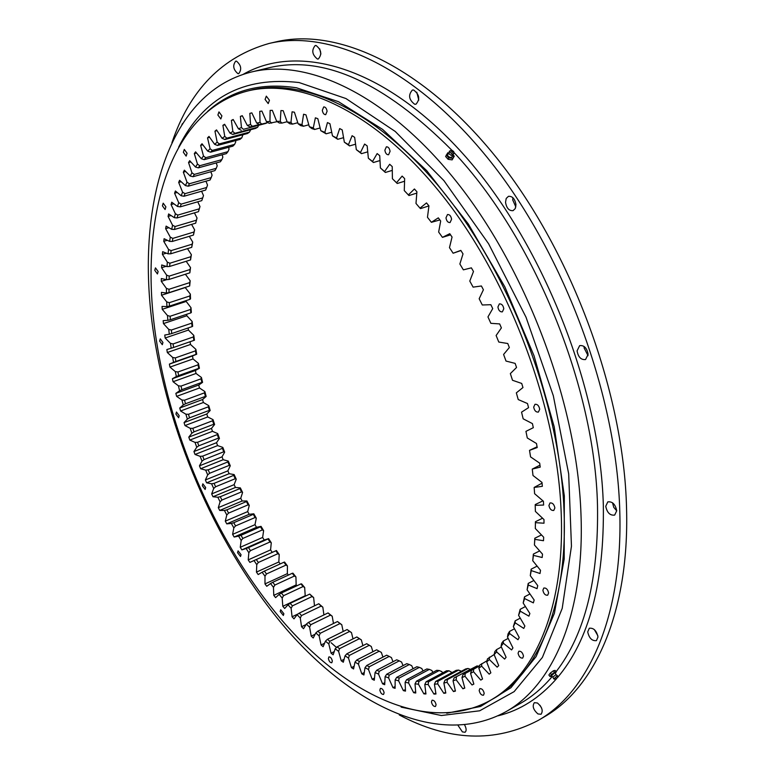 <?xml version="1.0" encoding="UTF-8"?>
<svg xmlns="http://www.w3.org/2000/svg" width="775" height="775" viewBox="0 0 775 775"><rect width="100%" height="100%" fill="white"/><g stroke="black" fill="none" stroke-linecap="round" stroke-linejoin="round"><path stroke-width="1.16" d="M473.825 683.986L472.033 684.974L473.854 684.063L470.58 673.398L473.486 671.712L480.8 680.101L482.554 678.977L478.843 668.176L481.614 666.132L489.19 674.173L490.856 672.826L486.7 661.928L489.325 659.525L497.153 667.159L498.722 665.599L494.13 654.652L496.591 651.882L504.632 659.079L506.094 657.297L501.067 646.34L503.353 643.211L511.597 649.925L512.943 647.919L507.48 637.002L509.572 633.533L517.991 639.704L519.221 637.486L513.331 626.655L515.22 622.838L523.774 628.438L524.878 626.016L518.572 615.321L520.248 611.175L528.908 616.154L529.877 613.519L523.173 603.028L524.607 598.552L533.355 602.873L534.169 600.044L527.087 589.804L528.288 585.009L537.065 588.642L537.734 585.619L530.294 575.689L531.233 570.594L540.01 573.5L540.524 570.303L532.745 560.732L533.423 555.365L542.171 557.506L542.51 554.135L534.43 544.99L534.827 539.361L543.498 540.717L543.672 537.201L535.312 528.521L535.428 522.66L543.992 523.212L543.982 519.55L535.38 511.403L535.205 505.329L543.614 505.048L543.43 501.26L534.614 493.704L534.149 487.446L542.064 483.164M533.694 407.108C534.392 410.653 535.971 412.31 538.412 412.067L539.7 409.278C538.993 405.722 537.424 404.066 534.982 404.308L533.694 407.108M497.918 306.997C498.558 310.426 500.04 312.044 502.365 311.86L503.798 308.77C503.159 305.34 501.677 303.722 499.362 303.897L497.918 306.997M445.983 217.852C446.574 221.108 447.94 222.677 450.072 222.551L451.583 219.248C450.992 215.983 449.636 214.413 447.495 214.53L445.983 217.852M384.865 150.234C385.427 153.305 386.667 154.816 388.585 154.758L390.077 151.338C389.525 148.257 388.285 146.756 386.367 146.804L384.865 150.234M322.313 110.341C322.855 113.227 323.989 114.671 325.713 114.661L327.098 111.251C326.566 108.355 325.432 106.911 323.708 106.921L322.313 110.341M265.079 99.452L268.208 103.579L269.448 100.285L266.319 96.148L265.079 99.452M217.891 115.02L220.817 118.972L221.892 115.862L218.967 111.91L217.891 115.02M183.365 152.297L186.145 156.104L187.075 153.227L184.285 149.42L183.365 152.297M162.401 205.821L165.094 209.521L165.889 206.877L163.196 203.176L162.401 205.821M154.777 270.31L157.432 273.953L158.129 271.521L155.465 267.879L154.777 270.31M159.65 341.087L162.314 344.71L162.934 342.482L160.27 338.859L159.65 341.087M175.906 414.102L178.628 417.744L179.19 415.681L176.468 412.038L175.906 414.102M202.314 485.76L205.133 489.461L205.666 487.533L202.847 483.823L202.314 485.76M237.557 552.691L240.531 556.498L241.054 554.677L238.08 550.86L237.557 552.691M280.182 611.504L283.35 615.466L283.873 613.713L280.695 609.751L280.182 611.504M328.387 658.614C329.084 661.395 330.228 662.77 331.807 662.751L332.339 661.027C331.632 658.246 330.499 656.871 328.92 656.89L328.387 658.614M379.847 690.108C380.583 693.053 381.823 694.497 383.548 694.439L384.119 692.724C383.373 689.779 382.143 688.336 380.409 688.394L379.847 690.108M431.452 701.976C432.227 705.085 433.564 706.597 435.472 706.5L436.093 704.746C435.317 701.627 433.981 700.116 432.072 700.203L431.452 701.976M479.173 690.496C479.967 693.79 481.411 695.359 483.503 695.214L484.201 693.363C483.397 690.07 481.953 688.491 479.861 688.636L479.173 690.496M518.068 653.228C518.882 656.677 520.422 658.304 522.689 658.101L523.493 656.105C522.679 652.647 521.139 651.019 518.872 651.223L518.068 653.228M542.868 590.24C543.672 593.805 545.271 595.462 547.673 595.21L548.613 593.001C547.818 589.436 546.22 587.779 543.808 588.022L542.868 590.24M548.933 505.445C549.688 509.039 551.306 510.706 553.776 510.444L554.881 507.954C554.125 504.36 552.507 502.684 550.037 502.946L548.933 505.445M489.5 700.842L492.115 699.37C537.462 674.734 568.298 605.653 563.958 509.185C559.812 405.964 512.711 279.814 446.536 195.92C380.215 111.881 303.974 76.57 250.131 90.375L247.225 91.101C166.722 111.871 138.212 224.091 156.259 339.663C171.75 440.336 218.288 545.29 281.771 620.107C345.059 693.887 426.744 734.458 489.5 700.842C534.779 676.246 565.537 607.145 561.1 510.58C556.867 407.262 509.698 280.928 443.503 196.889C377.163 112.704 300.981 77.306 247.225 91.101M193.353 336.951L193.779 335.362L194.457 340.206L173.6 347.462L173.087 343.935L193.353 336.951L193.847 340.457M250.093 113.295L251.836 112.869L256.68 123.051L260.022 122.45L259.78 111.348L261.863 111.067L266.464 121.646L269.952 121.404L270.146 110.408L272.325 110.341L276.656 121.278L280.279 121.404L280.938 110.544L283.185 110.718L287.215 121.975L290.964 122.479L292.088 111.813L294.413 112.21L298.123 123.767L301.979 124.649L303.432 126.247L300.652 125.608L298.123 123.767M534.149 487.446L542.355 486.322L541.996 482.438L533.006 475.501L532.26 469.098L540.223 467.122L539.681 463.15L530.565 456.892L529.519 450.362L537.211 447.543L536.484 443.503L527.281 437.972L525.944 431.355L533.316 427.684L532.415 423.605L523.164 418.82L521.546 412.155L528.56 407.65L527.484 403.543L518.233 399.561L516.334 392.867L522.96 387.548L521.711 383.441L512.507 380.273L510.347 373.598L516.547 367.476L515.133 363.388L506.017 361.063L503.595 354.446L509.34 347.558L507.77 343.519L498.79 342.046L496.116 335.517L501.386 327.903L499.672 323.921L490.866 323.32L487.959 316.917L492.726 308.605L490.866 304.711L482.282 304.982L479.163 298.733L483.406 289.772L481.42 285.985L473.099 287.128L469.786 281.063L473.486 271.502L471.384 267.85L463.363 269.845L459.866 264.004L463.014 253.9L460.815 250.383L453.123 253.231L449.471 247.642L452.058 237.043L449.771 233.692L442.438 237.363L438.65 232.045L440.684 221.02L438.311 217.852L431.384 222.309L427.471 217.3L428.943 205.898L426.512 202.924L420.002 208.146L415.991 203.457L416.911 191.754L414.422 188.984L408.367 194.942L404.279 190.592L404.657 178.638L402.128 176.09L396.529 182.726L392.402 178.734L392.237 166.596L389.68 164.271L384.565 171.556L380.399 167.943L379.721 155.678L377.154 153.586L372.533 161.471L368.358 158.236L367.176 145.913L364.608 144.063L360.482 152.491L356.316 149.643L354.65 137.32L352.102 135.712L348.479 144.644L344.342 142.183L342.221 129.919L339.692 128.553L336.582 137.931L332.485 135.867L329.927 123.709L327.438 122.586L324.832 132.36L320.802 130.704L317.827 118.691L315.386 117.819L313.274 127.943L309.332 126.674L305.98 114.865L303.587 114.235L301.979 124.649M472.033 684.974L464.99 676.265L461.968 677.602L462.985 674.637L479.493 665.88M464.719 687.793L462.907 688.791L464.797 688.093L461.968 677.602M462.907 688.791L456.175 679.801L453.046 680.799L454.14 677.883L477.138 665.89L454.14 677.883M455.322 690.554L453.491 691.562L455.438 691.077L453.046 680.799M453.491 691.562L447.068 682.349L443.852 682.998L445.015 680.14L447.349 679.656L467.984 668.467L465.63 668.97L445.015 680.14M445.673 692.298L443.823 693.315L445.819 693.034L443.852 682.998M443.823 693.315L437.71 683.908L434.426 684.228L435.666 681.428L438.049 681.186L458.587 670.084L456.184 670.346L435.666 681.428M435.821 693.044L433.932 694.071L435.967 693.993L434.426 684.228M433.932 694.071L428.158 684.519L424.797 684.509L426.114 681.768L428.546 681.777L448.987 670.762L446.536 670.792L426.114 681.768M425.795 692.811L423.867 693.857L425.94 693.974L424.797 684.509M423.867 693.857L418.423 684.189L415.022 683.86L416.417 681.196L418.878 681.428L439.231 670.52L436.742 670.317L416.417 681.196M415.652 691.629L413.666 692.695L415.758 693.005L415.022 683.86M413.666 692.695L408.57 682.949L405.122 682.32L406.584 679.723L409.084 680.179L429.35 669.377L426.831 668.951L406.584 679.723M405.412 689.518L403.358 690.622L405.47 691.116L405.122 682.32M403.358 690.622L398.612 680.828L395.143 679.898L396.674 677.389L399.183 678.057L419.372 667.372L416.834 666.732L396.674 677.389M395.114 686.524L392.983 687.667L395.105 688.336L395.143 679.898M392.983 687.667L388.585 677.863L385.107 676.643L386.706 674.221L389.224 675.093L409.336 664.524L406.788 663.671L386.706 674.221M384.807 682.678L382.579 683.85L384.71 684.703L385.107 676.643M382.579 683.85L378.529 674.066L375.052 672.574L376.718 670.239L379.237 671.315L399.27 660.862L396.732 659.806L376.718 670.239M374.519 677.999L372.165 679.229L374.296 680.237L375.052 672.574M372.165 679.229L368.483 669.484L364.996 667.721L366.73 665.483L369.249 666.752L389.215 656.415L386.677 655.175L366.73 665.483M364.279 672.516L361.789 673.814L363.911 674.977L364.996 667.721M361.789 673.814L358.447 664.146L354.989 662.121L356.781 659.98L359.29 661.433L379.188 651.232L376.66 649.799L356.781 659.98M354.127 666.277L351.463 667.643L353.565 668.97L354.989 662.121M351.463 667.643L348.479 658.082L345.04 655.815L346.89 653.761L349.38 655.398L369.22 645.323L366.711 643.715L346.89 653.761M344.1 659.302L341.223 660.765L343.306 662.228L345.04 655.815M341.223 660.765L338.588 651.32L335.178 648.83L337.086 646.873L339.547 648.675L359.329 638.726L356.849 636.953L337.086 646.873M334.228 651.61L331.08 653.199L333.143 654.798L335.178 648.83M331.08 653.199L328.794 643.909L325.432 641.187L327.389 639.327L329.83 641.293L349.564 631.48L347.113 629.542L327.389 639.327M324.57 643.25L321.082 644.984L323.117 646.708L325.432 641.187M321.082 644.984L319.135 635.858L315.822 632.933L317.827 631.17L320.23 633.291L339.915 623.604L337.503 621.521L317.827 631.17M315.163 634.221L311.23 636.149L313.226 638.009L315.822 632.933M311.23 636.149L309.622 627.217L306.367 624.088L308.421 622.432L310.785 624.698L330.431 615.137L328.067 612.909L308.421 622.432M306.086 624.543L301.552 626.743L303.519 628.709L306.367 624.088M301.552 626.743L300.283 618.014L297.087 614.701L299.198 613.141L301.514 615.544L321.121 606.118L318.796 603.754L299.198 613.141M298.336 613.781L292.068 616.784L293.996 618.857L297.087 614.701M292.068 616.784L291.129 608.278L288.009 604.781L290.16 603.337L292.427 605.866L312.005 596.576L309.738 594.076L290.16 603.337M300.894 583.914L281.335 593.04L283.543 595.684L303.103 586.53L300.894 583.914L301.611 583.895L304.672 587.498L305.214 595.704L282.807 606.302L284.677 608.482L288.009 604.781M282.807 606.302L282.187 598.038L279.136 594.386L281.335 593.04M292.282 573.287L272.742 582.287L274.892 585.048L294.432 576.019L292.282 573.287L292.96 573.18L295.934 576.949L296.157 584.902L273.769 595.345L275.6 597.622L279.136 594.386M273.769 595.345L273.468 587.343L270.504 583.527L272.742 582.287M283.921 562.233L264.391 571.107L266.474 573.965L286.014 565.072L283.921 562.233L284.561 562.049L287.448 565.953L287.351 573.645L264.982 583.924L266.755 586.297L270.504 583.527M264.982 583.924L264.992 576.203L262.115 572.241L264.391 571.107M190.069 341.765L190.495 344.468L195.872 349.351L196.705 354.214L192.471 355.977L193.033 358.941L198.429 363.397L199.417 368.28L195.387 370.489L196.036 373.463L201.432 377.483L202.575 382.366L198.749 385.02L199.495 387.984L204.871 391.569L206.16 396.451L202.556 399.532L203.389 402.496L208.737 405.635L210.18 410.498L206.799 413.995L207.719 416.95L213.028 419.653L214.607 424.487L211.468 428.391L212.466 431.326L217.717 433.583L219.441 438.379L216.535 442.69L217.63 445.596L222.812 447.398L224.663 452.154L222.018 456.843L223.181 459.72L228.286 461.077L230.272 465.775L227.879 470.851L229.129 473.69L234.137 474.581L236.249 479.221L234.118 484.656L235.445 487.456L240.347 487.892L242.585 492.454L240.734 498.257L242.129 501.008L246.915 500.979L249.269 505.465L247.69 511.607L249.162 514.3L253.822 513.815L256.293 518.204L254.994 524.675L256.535 527.31L261.049 526.37L263.626 530.652L262.628 537.443L264.227 540.02L268.596 538.615L271.279 542.781L270.572 549.882L272.238 552.381L276.433 550.512L279.223 554.551L278.826 561.962L256.457 572.095L258.172 574.546L262.115 572.241M256.457 572.095L256.777 564.655L253.997 560.558L256.302 559.531L258.327 562.485L277.847 553.718L275.832 550.783L256.302 559.531M270.572 549.882L248.213 559.87L249.87 562.398L253.997 560.558M248.213 559.87L248.833 552.73L246.15 548.506L248.494 547.586L250.441 550.637L269.971 541.987L268.024 538.964L248.494 547.586M262.628 537.443L240.26 547.276L241.858 549.882L246.15 548.506M240.26 547.276L241.18 540.456L238.603 536.126L240.977 535.302L242.846 538.431L262.376 529.916L260.507 526.806L240.977 535.302M254.994 524.675L232.616 534.363L234.147 537.027L238.603 536.126M232.616 534.363L233.827 527.862L231.357 523.435L233.759 522.708L235.552 525.915L255.101 517.516L253.309 514.338L233.759 522.708M247.69 511.607L225.292 521.139L226.765 523.871L231.357 523.435M225.292 521.139L226.784 514.988L224.421 510.454L226.862 509.834L228.567 513.118L248.136 504.835L246.431 501.59L226.862 509.834M240.734 498.257L218.298 507.654L219.703 510.434L224.421 510.454M218.298 507.654L220.081 501.842L217.833 497.23L220.294 496.717L221.921 500.049L241.509 491.892L239.882 488.589L220.294 496.717M234.118 484.656L211.662 493.917L212.989 496.746L217.833 497.23M211.662 493.917L213.706 488.473L211.575 483.784L214.065 483.368L215.605 486.758L235.222 478.718L233.692 475.356L214.065 483.368M227.879 470.851L205.375 479.967L206.634 482.835L211.575 483.784M205.375 479.967L207.69 474.891L205.685 470.144L208.184 469.834L209.638 473.263L229.293 465.339L227.85 461.929L208.184 469.834M222.018 456.843L199.466 465.833L200.638 468.739L205.685 470.144M199.466 465.833L202.033 461.135L200.153 456.339L202.682 456.126L204.038 459.604L223.733 451.786L222.386 448.338L202.682 456.126M216.535 442.69L193.934 451.544L195.029 454.47L200.153 456.339M193.934 451.544L196.753 447.243L195.009 442.389L197.547 442.283L198.807 445.79L218.55 438.088L217.31 434.601L197.547 442.283M211.468 428.391L188.8 437.119L189.817 440.074L195.009 442.389M188.8 437.119L191.851 433.225L190.253 428.343L192.81 428.323L193.973 431.859L213.764 424.264L212.621 420.757L192.81 428.323M206.799 413.995L184.062 422.598L184.993 425.572L190.253 428.343M184.062 422.598L187.356 419.11L185.893 414.208L188.461 414.296L189.526 417.841L209.376 410.353L208.339 406.827L188.461 414.296M202.556 399.532L179.742 408.008L180.594 410.992L185.893 414.208M179.742 408.008L183.268 404.947L181.941 400.026L184.528 400.2L185.487 403.765L205.404 396.383L204.474 392.847L184.528 400.2M198.749 385.02L175.857 393.371L176.613 396.364L181.941 400.026M175.857 393.371L179.597 390.745L178.424 385.814L181.011 386.095L181.863 389.66L201.858 382.375L201.025 378.83L181.011 386.095M195.387 370.489L172.399 378.733L173.067 381.726L178.424 385.814M172.399 378.733L176.351 376.543L175.324 371.622L177.93 371.99L178.667 375.555L198.739 368.367L198.022 364.831L177.93 371.99M192.471 355.977L169.396 364.105L169.967 367.088L175.324 371.622M169.396 364.105L173.552 362.361L172.68 357.469L175.286 357.924L175.915 361.479L196.065 354.378L195.465 350.862L175.286 357.924M249.841 113.363L250.519 124.513L247.322 125.453L242.275 115.688L240.376 116.386L241.451 127.546L238.419 128.824L233.188 119.495L231.386 120.396L232.858 131.527L230.001 133.116L224.605 124.252L222.909 125.337L224.76 136.41L222.067 138.299L216.535 129.909L214.956 131.178L217.155 142.145L214.636 144.324L209.008 136.429L207.535 137.863L210.064 148.703L207.729 151.154L202.013 143.763L200.648 145.351L203.496 156.027L201.345 158.739L195.571 151.861L194.322 153.605L197.46 164.077L195.494 167.032L189.691 160.677L188.548 162.566L191.958 172.815L190.185 176.002L184.363 170.161L183.336 172.186L187.007 182.193L185.409 185.583L179.597 180.284L178.686 182.425L182.58 192.171L181.176 195.755L175.382 190.979L174.598 193.237L178.705 202.692L177.485 206.46L171.74 202.217L171.062 204.581L175.363 213.726L174.336 217.668L168.64 213.948L168.078 216.399L172.563 225.234L171.721 229.322L166.102 226.126L165.647 228.673L170.297 237.16L169.628 241.393L164.106 238.719L163.757 241.345L168.553 249.482L168.068 253.832L162.643 251.681L162.411 254.374L167.322 262.144L167.022 266.61L161.713 264.972L161.597 267.724L166.615 275.125L166.489 279.678L161.316 278.545L161.297 281.354L166.412 288.368L166.451 293.018L161.423 292.378L161.51 295.236L166.703 301.853L166.916 306.571L162.043 306.425L162.227 309.322L167.487 315.541L167.865 320.317L163.157 320.656L163.447 323.592L168.747 329.394L169.299 334.228L164.765 335.042L165.153 337.997L170.481 343.373L171.188 348.246L166.848 349.535L167.322 352.509L172.68 357.469M242.924 134.724L241.781 137.863L219.296 143.888L217.465 145.458L239.921 139.432L241.781 137.863M235.513 140.624L235.784 141.786L234.612 144.382L212.263 150.418L210.568 152.181L232.888 146.155L234.612 144.382M228.586 147.318L229.061 149.1L227.966 151.658L205.753 157.703L204.183 159.66L226.368 153.615L227.966 151.658M222.163 154.758L222.861 157.122L221.844 159.66L199.766 165.724L198.332 167.855L220.381 161.781L221.844 159.66M216.244 162.924L217.203 165.831L216.254 168.32L194.312 174.414L193.014 176.71L214.927 170.607L216.254 168.32M210.839 171.75L212.088 175.169L211.197 177.611L189.391 183.743L188.228 186.194L210.006 180.052L211.197 177.611M205.956 181.195L207.516 185.099L206.683 187.492L185.012 193.653L183.985 196.249L205.627 190.078L206.683 187.492M201.587 191.231L203.486 195.571L202.701 197.916L181.166 204.125L180.275 206.847L201.781 200.628L202.701 197.916M197.741 201.791L199.989 206.547L198.477 211.672L199.262 208.833L177.853 215.092L177.097 217.94L198.477 211.672M194.409 212.863L197.034 217.988L195.697 223.161L196.356 220.216L175.072 226.532L174.462 229.487L195.697 223.161M191.599 224.382L194.612 229.855L193.459 235.057L193.973 232.016L172.825 238.39L172.341 241.442L193.459 235.057M189.294 236.317L192.723 242.1L191.745 247.332L192.123 244.193L171.101 250.625L170.752 253.783L191.745 247.332M187.492 248.63L191.367 254.684L190.543 259.925L190.795 256.719L169.89 263.219L169.667 266.445L190.543 259.925M186.194 261.282L190.514 267.578L189.856 272.819L189.982 269.535L169.192 276.113L169.095 279.417L189.856 272.819M185.38 274.243L190.175 280.744L189.672 285.975L189.672 282.623L168.998 289.278L169.028 292.64L189.672 285.975M185.138 287.438L190.35 294.132L190.524 298.821L189.991 299.344L189.865 295.953L169.299 302.676L169.454 306.096L189.991 299.344M185.69 300.758L191.008 307.723L191.347 312.48L190.795 312.906L190.543 309.467L170.093 316.268L170.364 319.736L190.795 312.906M186.697 314.282L186.833 315.754L192.152 321.48L192.665 326.275L192.084 326.624L191.716 323.146L171.352 330.034L171.75 333.541L192.084 326.624M188.16 327.961L188.422 330.063L193.779 335.362M278.826 561.962L280.211 563.919M287.351 573.645L288.436 575.06M296.157 584.902L296.873 585.784M309.738 594.076L313.642 597.583L314.495 605.817M318.796 603.754L322.826 607.164L323.911 614.924M328.067 612.909L332.204 616.212L333.473 623.497M337.503 621.521L341.765 624.708L343.18 631.499M347.113 629.542L351.472 632.594L353.003 638.881M356.849 636.953L361.324 639.869L362.913 645.643M366.711 643.715L371.283 646.476L372.911 651.727M376.66 649.799L381.319 652.395L382.947 657.103M393.002 661.753L391.423 657.587L389.215 656.415M403.058 665.638L401.566 662.024L399.27 660.862M413.075 668.718L411.699 665.677L409.336 664.524M423.014 670.985L421.813 668.515L419.372 667.372M432.867 672.39L431.869 670.501L429.35 669.377M442.564 672.923L441.827 671.625L439.231 670.52M452.096 672.555L448.987 670.762M461.416 671.247L458.587 670.084M308.799 124.794L303.432 126.247M320.123 127.972L314.65 129.473L311.792 128.543L309.332 126.674M331.729 132.263L326.101 133.813L320.802 130.704M343.558 137.669L337.755 139.297L332.485 135.867M355.58 144.198L349.564 145.913L344.342 142.183M367.738 151.842L361.47 153.653L356.316 149.643M379.992 160.57L373.424 162.508L368.358 158.236M392.286 170.384L385.359 172.467L380.399 167.943M404.579 181.234L397.236 183.491L392.402 178.734M416.814 193.091L408.977 195.552L408.367 194.942M450.566 234.844L442.438 237.363M439.88 219.945L431.384 222.309M428.943 205.898L420.525 208.601L420.002 208.146M460.922 250.557L453.123 253.231M537.075 446.807L529.519 450.362M539.962 465.184L532.26 469.098M226.843 138.163L224.886 139.529L247.467 133.513L249.453 132.147L226.843 138.163L224.76 136.41M234.883 133.3L232.8 134.443L255.517 128.417L257.629 127.265L234.883 133.3L232.858 131.527M243.398 129.318L266.271 123.273L243.398 129.318L241.451 127.546M259.15 124.494L250.073 126.955L259.238 124.543M267.966 122.576L259.402 124.63L256.68 123.051M277.227 121.656L269.148 123.302L266.464 121.646M287.118 121.714L281.916 123.099L279.291 123.002L276.656 121.278M297.784 122.712L292.514 124.126L289.802 123.767L287.215 121.975M535.312 528.521L535.428 521.711L542.577 518.213M534.43 544.99L534.798 538.247L541.483 534.924M532.745 560.732L533.365 554.086L539.662 550.909M530.294 575.689L531.156 569.16L537.123 566.118M527.087 589.804L528.201 583.42L533.888 580.485M523.173 603.028L524.53 596.818L529.974 593.97M518.572 615.321L520.17 609.305L525.411 606.534M478.843 668.176L479.696 665.144L486.991 660.775M494.15 654.536L487.475 658.876L486.7 661.928M470.58 673.398L471.51 670.394L479.454 665.987M501.367 646.999L496.601 649.576L494.818 651.581L494.13 654.652M508.177 638.397L503.333 641.002L501.677 643.269L501.067 646.34M514.484 628.777L509.533 631.422L508.012 633.94L507.48 637.002M520.238 618.15L515.152 620.852L513.331 626.655M479.56 665.628L462.985 674.637M313.274 127.943L314.65 129.473M324.832 132.36L326.101 133.813M336.582 137.931L337.755 139.297M348.479 144.644L349.564 145.913M360.482 152.491L361.47 153.653M372.533 161.471L373.424 162.508M384.565 171.556L385.359 172.467M396.529 182.726L397.236 183.491M168.747 329.394L171.352 330.034M169.299 334.228L171.75 333.541M167.487 315.541L170.093 316.268M167.865 320.317L170.364 319.736M166.703 301.853L169.299 302.676M166.916 306.571L169.454 306.096M166.412 288.368L168.998 289.278M166.451 293.018L169.028 292.64M166.615 275.125L169.192 276.113M166.489 279.678L169.095 279.417M167.322 262.144L169.89 263.219M167.022 266.61L169.667 266.445M168.553 249.482L171.101 250.625M168.068 253.832L170.752 253.783M170.297 237.16L172.825 238.39M169.628 241.393L172.341 241.442M172.563 225.234L175.072 226.532M171.721 229.322L174.462 229.487M175.363 213.726L177.853 215.092M174.336 217.668L177.097 217.94M187.007 182.193L189.391 183.743M185.409 185.583L188.228 186.194M178.705 202.692L181.166 204.125M177.485 206.46L180.275 206.847M181.176 195.755L183.985 196.249M182.58 192.171L185.012 193.653M210.064 148.703L212.263 150.418M207.729 151.154L210.568 152.181M201.345 158.739L204.183 159.66M203.496 156.027L205.753 157.703M191.958 172.815L194.312 174.414M190.185 176.002L193.014 176.71M195.494 167.032L198.332 167.855M197.46 164.077L199.766 165.724M217.155 142.145L219.296 143.888M214.636 144.324L217.465 145.458M222.067 138.299L224.886 139.529M230.001 133.116L232.8 134.443M238.419 128.824L241.209 130.239M250.519 124.513L252.388 126.277M247.322 125.453L250.073 126.955M260.022 122.45L261.824 124.203M269.952 121.404L271.667 123.128M280.279 121.404L281.916 123.099M290.964 122.479L292.514 124.126M338.588 651.32L339.547 648.675M328.794 643.909L329.83 641.293M319.135 635.858L320.23 633.291M309.622 627.217L310.785 624.698M300.283 618.014L301.514 615.544M291.129 608.278L292.427 605.866M282.187 598.038L283.543 595.684M273.468 587.343L274.892 585.048M264.992 576.203L266.474 573.965M256.777 564.655L258.327 562.485M233.827 527.862L235.552 525.915M248.833 552.73L250.441 550.637M241.18 540.456L242.846 538.431M207.69 474.891L209.638 473.263M213.706 488.473L215.605 486.758M226.784 514.988L228.567 513.118M220.081 501.842L221.921 500.049M202.033 461.135L204.038 459.604M196.753 447.243L198.807 445.79M191.851 433.225L193.973 431.859M187.356 419.11L189.526 417.841M183.268 404.947L185.487 403.765M179.597 390.745L181.863 389.66M176.351 376.543L178.667 375.555M173.552 362.361L175.915 361.479M171.188 348.246L173.6 347.462M170.481 343.373L173.087 343.935M535.428 522.66L535.428 521.711M534.827 539.361L534.798 538.247M533.423 555.365L533.365 554.086M531.233 570.594L531.156 569.16M528.288 585.009L528.201 583.42M524.607 598.552L524.53 596.818M520.248 611.175L520.17 609.305M481.614 666.132L481.701 663.662M489.325 659.525L489.374 657.123M473.486 671.712L473.612 669.164M496.591 651.882L496.601 649.576M503.353 643.211L503.333 641.002M509.572 633.533L509.533 631.422M515.22 622.838L515.152 620.852M456.175 679.801L456.397 677.156M464.99 676.265L465.165 673.659M447.068 682.349L447.349 679.656M437.71 683.908L438.049 681.186M428.158 684.519L428.546 681.777M418.423 684.189L418.878 681.428M408.57 682.949L409.084 680.179M398.612 680.828L399.183 678.057M388.585 677.863L389.224 675.093M378.529 674.066L379.237 671.315M368.483 669.484L369.249 666.752M358.447 664.146L359.29 661.433M348.479 658.082L349.38 655.398M191.716 323.146L192.152 321.48M190.543 309.467L191.008 307.723M189.865 295.953L190.35 294.132M189.672 282.623L190.175 280.744M189.982 269.535L190.514 267.578M190.795 256.719L191.367 254.684M192.123 244.193L192.723 242.1M193.973 232.016L194.612 229.855M196.356 220.216L197.034 217.988M199.262 208.833L199.989 206.547M249.453 132.147L250.683 129.696M257.629 127.265L258.472 125.676M359.329 638.726L361.324 639.869M349.564 631.48L351.472 632.594M339.915 623.604L341.765 624.708M330.431 615.137L332.204 616.212M321.121 606.118L322.826 607.164M312.005 596.576L313.642 597.583M303.103 586.53L304.672 587.498M294.432 576.019L295.934 576.949M286.014 565.072L287.448 565.953M275.832 550.783L276.433 550.512M277.847 553.718L279.223 554.551M253.309 514.338L253.822 513.815M255.101 517.516L256.293 518.204M268.024 538.964L268.596 538.615M269.971 541.987L271.279 542.781M262.376 529.916L263.626 530.652M260.507 526.806L261.049 526.37M227.85 461.929L228.286 461.077M229.293 465.339L230.272 465.775M235.222 478.718L236.249 479.221M233.692 475.356L234.137 474.581M246.431 501.59L246.915 500.979M248.136 504.835L249.269 505.465M241.509 491.892L242.585 492.454M239.882 488.589L240.347 487.892M222.386 448.338L222.812 447.398M223.733 451.786L224.663 452.154M217.31 434.601L217.717 433.583M218.55 438.088L219.441 438.379M212.621 420.757L213.028 419.653M213.764 424.264L214.607 424.487M208.339 406.827L208.737 405.635M209.376 410.353L210.18 410.498M204.474 392.847L204.871 391.569M205.404 396.383L206.16 396.451M201.025 378.83L201.432 377.483M201.858 382.375L202.575 382.366M198.022 364.831L198.429 363.397M198.739 368.367L199.417 368.28M195.465 350.862L195.872 349.351M196.065 354.378L196.705 354.214M477.138 665.89L478.349 666.287M467.984 668.467L470.096 669.212M379.188 651.232L381.319 652.395M369.22 645.323L371.283 646.476M542.946 500.853L535.254 504.554L535.205 505.329M190.495 344.468L167.322 352.509M193.033 358.941L169.967 367.088M196.036 373.463L173.067 381.726M199.495 387.984L176.613 396.364M203.389 402.496L180.594 410.992M207.719 416.95L184.993 425.572M212.466 431.326L189.817 440.074M217.63 445.596L195.029 454.47M223.181 459.72L200.638 468.739M242.129 501.008L219.703 510.434M249.162 514.3L226.765 523.871M235.445 487.456L212.989 496.746M229.129 473.69L206.634 482.835M264.227 540.02L241.858 549.882M272.238 552.381L249.87 562.398M256.535 527.31L234.147 537.027M242.362 115.872L240.376 116.386M233.401 119.873L231.386 120.396M224.944 124.804L222.909 125.337M217.019 130.636L214.956 131.178M209.628 137.311L207.535 137.863M190.844 161.936L188.548 162.566M185.719 171.527L183.336 172.186M196.54 153.004L194.322 153.605M202.798 144.78L200.648 145.351M177.223 192.491L174.598 193.237M173.852 203.777L171.062 204.581M181.176 181.728L178.686 182.425M171.072 215.528L168.078 216.399M168.882 227.714L165.647 228.673M167.313 240.269L163.757 241.345M166.373 253.163L162.411 254.374M166.083 266.319L161.597 267.724M166.606 279.668L161.297 281.354M185.148 287.603L161.51 295.236M185.738 301.591L162.227 309.322M186.833 315.754L163.447 323.592M188.422 330.063L165.153 337.997M537.395 702.983L534.343 702.692C532.086 706.102 533.307 709.861 537.986 713.959L541.076 714.25C543.314 710.82 542.093 707.062 537.395 702.983M539.991 705.308L541.599 708.05M458.151 725.594L462.413 731.91L465.068 732.259C466.589 730.922 466.463 728.529 464.7 725.08M182.513 123.583L181.96 124.436M236.453 61.138L235.707 61.157C232.481 65.429 233.227 69.595 237.944 73.664L238.719 73.644C241.936 69.362 241.18 65.187 236.453 61.138M316.084 45.502L315.212 45.531C311.385 50.21 312.122 54.705 317.421 59.036L318.331 58.997C322.148 54.298 321.392 49.803 316.084 45.502M319.707 48.844L320.898 54.008M413.608 89.997L412.387 90.055C408.067 94.996 408.832 99.733 414.693 104.267L415.962 104.208C420.263 99.239 419.478 94.502 413.608 89.997M416.785 92.206L418.781 100.12M505.533 202.314C506.53 208.165 509.039 210.945 513.05 210.655L515.278 208.553L515.966 204.707C514.968 198.855 512.469 196.065 508.468 196.327L506.211 198.448L505.533 202.314M512.876 197.693L512.73 199.931L515.821 206.906M577.075 350.862C578.237 357.139 581.066 360.026 585.551 359.542L588.118 354.33C586.966 348.043 584.147 345.137 579.661 345.611L577.075 350.862M584.166 346.512L584.088 347.936L588.051 355.715M587.712 631.916C589.145 638.222 592.042 641.119 596.421 640.615L597.99 636.982C596.566 630.656 593.669 627.75 589.3 628.244L587.712 631.916M594.318 629.581L597.835 635.674M605.75 506.269C607.087 512.73 610.061 515.666 614.682 515.084L616.716 510.744C615.389 504.273 612.415 501.328 607.803 501.89L605.75 506.269M612.502 502.752L613.742 507.325L616.726 510.841M580.959 513.67C577.143 405.277 527.833 272.219 458.141 183.743C388.304 95.083 307.966 57.902 251.236 72.046C164.823 93.833 134.753 213.251 153.808 334.79C170.112 440.345 218.889 549.969 285.684 628.283C352.247 705.453 438.737 748.233 505.494 711.944C552.614 685.894 585.009 614.149 580.959 513.67M399.299 714.976C448.657 741.132 494.925 742.963 538.092 720.488L544.263 716.875C594.28 688.51 629.436 613.451 626.558 508.574C624.011 394.146 572.493 253.367 498.218 159.882C423.78 66.214 337.464 27.173 276.055 41.85L269.09 43.458C222.26 56.74 189.865 89.832 171.914 142.726M538.092 720.488C587.934 692.23 622.877 617.123 619.797 511.994C617.026 397.284 565.295 256.002 490.963 162.14C416.475 68.084 330.276 28.83 269.09 43.458M178.667 147.153C203.263 97.689 243.398 76.153 299.092 82.547L345.96 98.551L395.221 131.44L443.891 180.585L488.599 243.767L526.002 317.159L553.311 395.715L568.676 473.845L571.456 546.201L562.204 608.404L542.393 657.413L514.125 691.639L479.696 710.791L441.372 715.519L401.169 707.129M207.603 111.426C231.066 90.229 260.71 82.353 296.534 87.798L338.491 101.69L382.598 129.396L426.667 170.597L468.245 223.888L504.796 286.76L534.033 355.764L554.212 426.851L564.326 495.884L564.19 559.056L554.396 613.316L536.126 656.57L510.958 687.696L480.597 706.451L446.729 713.242M555.394 673.049L556.256 671.877L555.094 670.394L553.408 670.782L550.289 673.107L548.874 675.044L550.037 676.536L551.567 676.168M556.256 671.877L554.571 672.264L551.451 674.599L550.289 673.107M554.571 672.264L553.408 670.782M551.393 675.858L554.91 672.545L555.985 674.589M551.451 674.599L550.037 676.536M551.102 675.848L552.846 677.05L556.004 674.628M553.97 678.822L557.196 675.8L557.671 677.428L555.2 679.365L557.671 677.428M448.802 152.946L447.756 152.801L445.625 156.521L448.144 159.311L452.135 159.882L454.257 156.153L453.113 154.884M453.017 154.952L452.978 156.288L450.672 157.528C448.124 156.763 447.194 155.62 447.892 154.109L448.822 153.159M446.274 155.01L448.783 157.809L452.784 158.371L454.257 156.153M453.666 151.483L454.092 153.237L452.338 155.32L451.282 155.397L449.035 153.905L449.326 151.203L451.835 150.185L453.666 151.483L452.319 152.53L450.885 150.292M454.092 153.237L451.99 154.206L449.326 151.203M452.774 151.454L451.389 151.261L452.774 151.454M448.783 157.809L448.144 159.311M452.784 158.371L452.135 159.882M243.214 74.323C297.784 43.003 383.751 65.778 462.791 153.586C541.706 241.044 600.102 387.113 603.337 505.29C604.384 582.693 589.165 640.063 557.661 677.389M556.673 678.551C539.632 698.004 520.112 710.413 498.092 715.8M505.494 711.944L520.616 703.293C532.096 696.754 542.616 687.851 552.178 676.594M556.121 671.692C584.951 634.415 598.746 579.002 597.496 505.465C594.909 386.677 533.888 237.131 453.608 152.132M451.806 150.185C383.887 81.985 322.681 54.579 268.169 67.958L251.236 72.046M331.099 642.727L336.486 647.483M555.937 674.579L557.487 675.839M555.917 678.793L556.944 677.989M555.2 679.365L553.738 678.832M552.846 677.001L553.699 678.803"/></g></svg>
